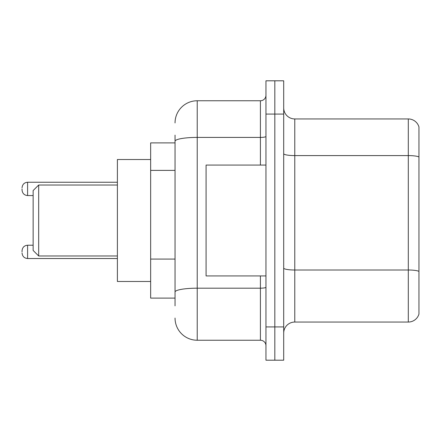 <?xml version="1.0" encoding="UTF-8"?>
<svg xmlns="http://www.w3.org/2000/svg" width="441" height="441" viewBox="0 0 441 441"><rect width="100%" height="100%" fill="white"/><g stroke="black" fill="none" stroke-linecap="round" stroke-linejoin="round"><path stroke-width="0.66" d="M175.044 142.895L150.657 142.895L150.657 298.105L175.044 298.105M175.044 305.867L175.044 135.133M265.956 326.93L265.956 360.192L274.826 360.192L274.826 326.93L274.826 360.192L283.695 360.192L283.695 326.93L274.826 326.93L274.826 114.07L274.826 326.93L265.956 326.93L265.956 114.07L274.826 114.07L274.826 80.808L274.826 114.07L283.695 114.07L283.695 326.93M283.695 114.07L283.695 80.808L265.956 80.808L265.956 114.07M175.044 122.94A22.171 22.171 0 0 1 197.221 100.763L197.221 340.237L260.411 340.237L260.411 275.934M197.221 100.763L260.411 100.763A5.546 5.546 0 0 0 265.956 95.223M265.956 345.777A5.546 5.546 0 0 0 260.411 340.237M197.221 340.237A22.171 22.171 0 0 1 175.044 318.06M283.695 333.142A11.086 11.086 0 0 1 294.781 322.051L408.305 322.051L408.305 118.949L294.781 118.949A11.086 11.086 0 0 1 283.695 107.858A11.086 11.086 0 0 0 294.781 118.949L294.781 322.051M418.95 126.931A11.086 11.086 0 0 0 408.305 118.949A11.086 11.086 0 0 1 418.95 126.931L418.95 314.069A11.086 11.086 0 0 1 408.305 322.051M418.95 157.134L418.95 271.391A11.086 1.924 180 0 0 408.305 270.008L294.781 270.008A11.086 1.924 0 0 1 283.695 268.078M38.681 255.978L38.681 185.022L33.136 190.567L33.136 250.433L38.681 255.978L117.394 255.978M150.657 159.526L117.394 159.526L117.394 281.474L150.657 281.474M265.956 165.066L206.085 165.066L206.085 275.934L265.956 275.934M22.05 251.877L22.05 250.769L22.05 251.877M22.05 188.902L22.05 190.01L22.05 188.902M175.044 170.38L150.657 170.38M175.044 259.071L150.657 259.071M265.956 287.223A5.546 0.965 0 0 1 260.411 288.188L197.221 288.188A22.171 3.848 180 0 0 175.044 292.041M175.044 141.263A22.171 3.848 180 0 1 197.221 137.41L260.411 137.41L260.411 100.763M260.411 165.066L260.411 137.41A5.546 0.965 0 0 0 265.956 136.445M418.95 156.979A11.086 1.924 180 0 0 408.305 155.59L294.781 155.59A11.086 1.924 0 0 1 283.695 153.666M22.05 250.769C22.408 247.368 24.255 245.521 27.596 245.224L27.596 258.525L117.394 258.525M117.394 182.249L27.596 182.249L27.596 195.556C24.255 195.258 22.408 193.412 22.05 190.01M38.681 185.022L117.394 185.022M27.596 245.224L33.136 245.224M27.596 258.525C24.255 258.228 22.408 256.381 22.05 252.985M27.596 195.556L33.136 195.556M27.596 182.249C24.255 182.546 22.408 184.399 22.05 187.794"/></g></svg>
